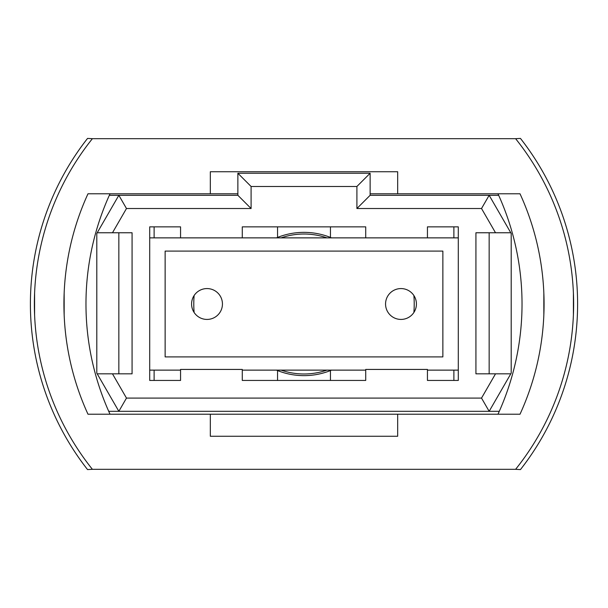 <?xml version="1.0" encoding="UTF-8"?>
<svg xmlns="http://www.w3.org/2000/svg" width="608" height="608" viewBox="0 0 608 608"><rect width="100%" height="100%" fill="white"/><g stroke="black" fill="none" stroke-linecap="round" stroke-linejoin="round"><path stroke-width="0.91" d="M207.016 288.572A15.428 15.428 0 0 0 191.581 304A15.428 15.428 0 0 0 207.016 319.428A15.428 15.428 0 0 0 222.444 304A15.428 15.428 0 0 0 207.016 288.572M400.984 288.572A15.428 15.428 0 0 0 385.556 304A15.428 15.428 0 0 0 400.984 319.428A15.428 15.428 0 0 0 416.419 304A15.428 15.428 0 0 0 400.984 288.572M458.295 237.872L149.705 237.872M149.705 370.128L180.561 370.128M242.28 370.128L365.72 370.128M427.439 370.128L458.295 370.128M442.867 356.904L442.867 251.096L165.133 251.096L165.133 356.904L442.867 356.904M96.801 373.13L96.801 233.472L118.841 195.297L237.872 195.297L237.872 173.257L370.128 173.257L370.128 195.297L489.159 195.297L511.199 233.472L511.199 373.13L489.159 411.312L118.841 411.312L96.801 373.13M510.788 232.765L495.52 232.765L481.521 208.521L356.904 208.521L356.904 186.481L251.096 186.481L251.096 208.521L126.479 208.521L112.48 232.765L132.073 232.765L132.073 373.836L112.48 373.836L126.479 398.088L481.521 398.088L495.52 373.836L510.788 373.836M495.52 232.765L475.927 232.765L475.927 373.836L495.52 373.836M427.439 237.872L427.439 226.852L458.295 226.852L458.295 380.448L427.439 380.448L427.439 369.428L365.72 369.428L365.72 380.448L242.28 380.448L242.28 369.428L180.561 369.428L180.561 380.448L149.705 380.448L149.705 226.852L180.561 226.852L154.113 226.852L154.113 237.872M180.561 237.872L180.561 226.852M242.28 237.872L242.28 226.852L365.72 226.852L330.448 226.852L330.448 237.424A71.638 71.638 0 0 1 331.55 237.872M365.72 237.872L365.72 226.852M108.718 411.312L118.841 411.312L126.479 398.088M481.521 398.088L489.159 411.312L499.282 411.312M498.659 195.297L489.159 195.297L481.521 208.521M126.479 208.521L118.841 195.297L109.341 195.297M489.159 232.765L489.159 373.836M112.48 232.765L97.212 232.765M118.841 373.836L118.841 232.765M97.212 373.836L112.48 373.836M356.904 208.521L370.128 195.297M356.904 186.481L370.128 173.257M251.096 186.481L237.872 173.257M251.096 208.521L237.872 195.297M331.55 370.128A71.638 71.638 0 0 1 276.45 370.128M276.45 237.872A71.638 71.638 0 0 1 330.448 237.424M149.705 226.852L154.113 226.852M277.552 237.424L277.552 226.852L242.28 226.852M277.552 370.576L277.552 380.448M453.887 380.448L453.887 370.128M453.887 237.872L453.887 226.852L427.439 226.852M413.888 312.466A110.215 110.215 0 0 0 413.888 295.534M453.887 226.852L458.295 226.852M154.113 370.128L154.113 380.448M194.112 295.534A110.215 110.215 0 0 0 194.112 312.466M330.448 380.448L330.448 370.576M573.633 304L573.405 315.02L573.405 292.98M543.841 315.02L543.841 292.98L543.993 310.194M34.595 315.02L34.595 292.98M64.159 315.02L64.159 292.98L64.159 315.02M515.607 138.685L520.463 138.426A268.478 268.478 0 0 1 520.463 469.574L515.607 469.315A264.51 264.51 0 0 0 515.607 138.685L92.393 138.685A264.51 264.51 0 0 0 92.393 469.315L515.607 469.315M79.169 149.705A268.478 268.478 0 0 0 79.169 458.295M92.393 469.315L87.537 469.574A268.478 268.478 0 0 1 87.537 138.426L92.393 138.685M397.678 414.215L520.015 414.215A264.51 264.51 0 0 0 520.015 193.785L397.678 193.785L397.678 171.745L210.322 171.745L210.322 193.785L87.985 193.785A264.51 264.51 0 0 0 87.985 414.215L210.322 414.215L210.322 436.255L397.678 436.255L397.678 414.215L210.322 414.215M210.322 193.785L237.872 193.785M370.128 193.785L397.678 193.785M497.975 414.215A264.51 264.51 0 0 0 497.975 193.785M110.025 414.215A264.51 264.51 0 0 1 110.025 193.785M326.914 370.128A69.981 69.981 0 0 1 281.086 370.128M281.086 237.872A69.981 69.981 0 0 1 326.914 237.872"/></g></svg>
